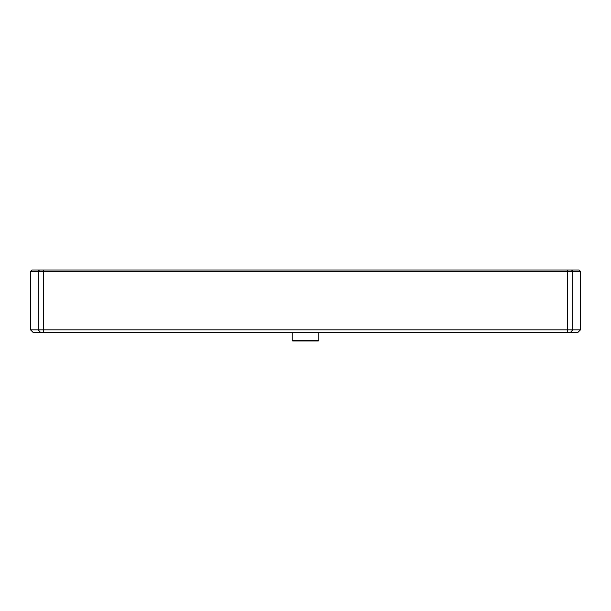 <?xml version="1.0" encoding="UTF-8"?>
<svg xmlns="http://www.w3.org/2000/svg" width="611" height="611" viewBox="0 0 611 611"><rect width="100%" height="100%" fill="white"/><g stroke="black" fill="none" stroke-linecap="round" stroke-linejoin="round"><path stroke-width="0.92" d="M30.55 271.391L31.94 270.001L579.06 270.001L580.45 271.391L580.45 329.864L577.662 332.644L33.338 332.644L30.55 329.864L30.55 271.391L43.412 271.391L43.412 329.864L580.45 329.864M30.55 329.864L43.412 329.864L43.412 332.644M318.331 340.999L292.669 340.999L292.249 340.579L318.751 340.579L318.331 340.999M292.249 332.644L292.249 340.579M318.751 332.644L318.751 340.579M580.45 271.391L43.412 271.391L43.412 270.001M39.486 270.001L38.172 271.391L38.172 329.864L40.792 332.644M571.514 270.001L572.828 271.391L572.828 329.864L570.208 332.644M567.588 332.644L567.588 270.001"/></g></svg>
